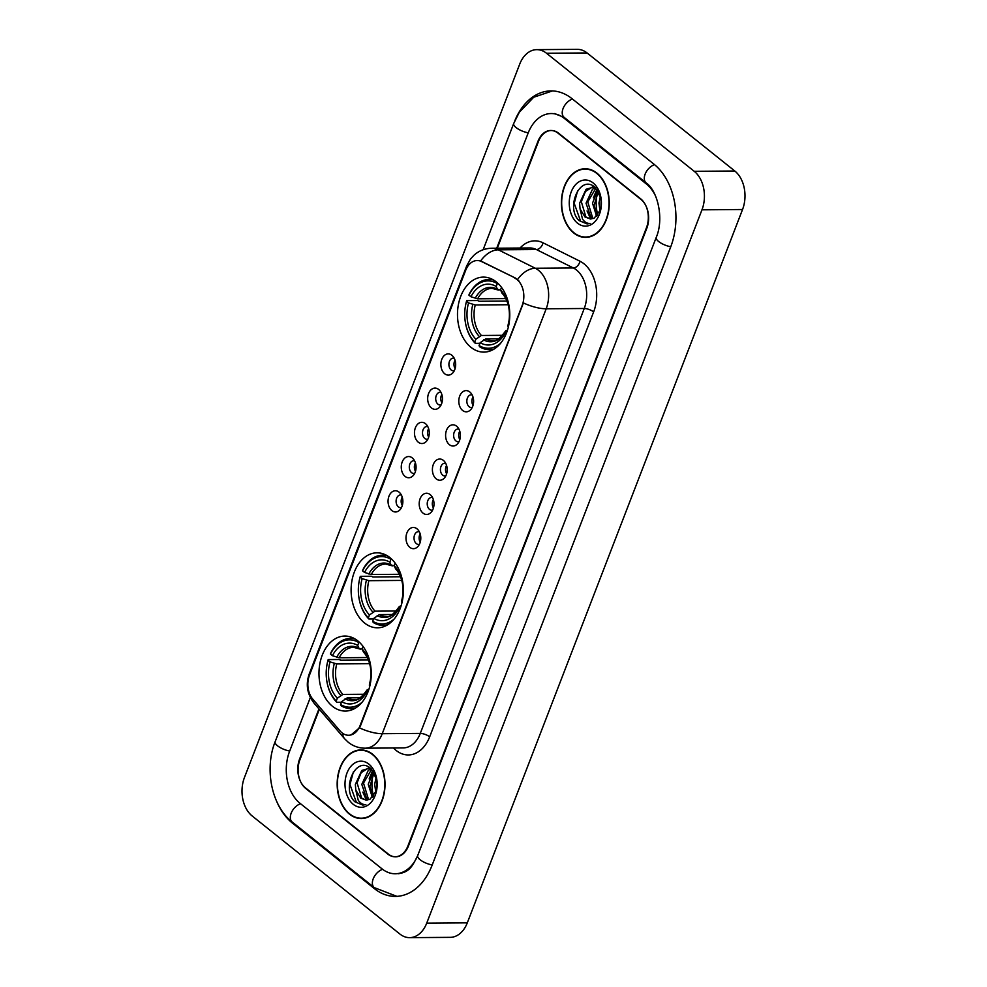 <?xml version="1.0" encoding="UTF-8"?>
<svg xmlns="http://www.w3.org/2000/svg" width="987" height="987" viewBox="0 0 987 987"><rect width="100%" height="100%" fill="white"/><g stroke="black" fill="none" stroke-linecap="round" stroke-linejoin="round"><path stroke-width="1.48" d="M389.877 557.581A37.506 26.143 -90.4 0 0 376.96 552.819A37.506 26.143 -90.4 0 0 351.89 580.948A37.506 26.143 -90.4 0 0 364.61 623.044A37.506 26.143 -90.4 0 0 377.515 627.806A37.506 26.143 -90.4 0 0 402.597 599.677A37.506 26.143 -90.4 0 0 389.877 557.581M357.75 640.834A37.506 26.143 -90.4 0 0 344.833 636.06A37.506 26.143 -90.4 0 0 319.763 664.202A37.506 26.143 -90.4 0 0 332.483 706.297A37.506 26.143 -90.4 0 0 345.401 711.059A37.506 26.143 -90.4 0 0 370.47 682.93A37.506 26.143 -90.4 0 0 357.75 640.834M496.251 281.875A37.506 26.143 -90.4 0 0 483.346 277.113A37.506 26.143 -90.4 0 0 458.276 305.254A37.506 26.143 -90.4 0 0 470.996 347.35A37.506 26.143 -90.4 0 0 483.901 352.112A37.506 26.143 -90.4 0 0 508.984 323.97A37.506 26.143 -90.4 0 0 496.251 281.875M444.693 373.765A10.61 7.402 89.6 0 1 441.794 359.317A10.61 7.402 89.6 0 1 451.849 355.234A10.61 7.402 89.6 0 1 452.527 355.851A10.61 7.402 89.6 0 1 452.651 373.086A10.61 7.402 89.6 0 1 444.693 373.765M454.217 358.219A6.366 4.441 -90.4 0 0 453.292 358.096A6.366 4.441 -90.4 0 0 449.036 362.871A6.366 4.441 -90.4 0 0 451.195 370.014A6.366 4.441 -90.4 0 0 453.391 370.828A6.366 4.441 -90.4 0 0 454.304 370.68M431.492 407.976A10.61 7.402 89.6 0 1 428.592 393.529A10.61 7.402 89.6 0 1 438.647 389.446A10.61 7.402 89.6 0 1 439.326 390.062A10.61 7.402 89.6 0 1 439.449 407.298A10.61 7.402 89.6 0 1 431.492 407.976M441.016 392.431A6.366 4.441 -90.4 0 0 440.091 392.308A6.366 4.441 -90.4 0 0 435.835 397.082A6.366 4.441 -90.4 0 0 437.994 404.238A6.366 4.441 -90.4 0 0 440.19 405.04A6.366 4.441 -90.4 0 0 441.103 404.892M418.291 442.188A10.61 7.402 89.6 0 1 415.391 427.753A10.61 7.402 89.6 0 1 425.446 423.657A10.61 7.402 89.6 0 1 426.125 424.274A10.61 7.402 89.6 0 1 426.248 441.51A10.61 7.402 89.6 0 1 418.291 442.188M427.815 426.655A6.366 4.441 -90.4 0 0 426.89 426.52A6.366 4.441 -90.4 0 0 422.633 431.294A6.366 4.441 -90.4 0 0 424.792 438.45A6.366 4.441 -90.4 0 0 426.989 439.252A6.366 4.441 -90.4 0 0 427.902 439.116M405.089 476.413A10.61 7.402 89.6 0 1 402.19 461.965A10.61 7.402 89.6 0 1 412.233 457.882A10.61 7.402 89.6 0 1 412.911 458.486A10.61 7.402 89.6 0 1 413.047 475.734A10.61 7.402 89.6 0 1 405.089 476.413M414.602 460.867A6.366 4.441 -90.4 0 0 413.689 460.732A6.366 4.441 -90.4 0 0 409.432 465.519A6.366 4.441 -90.4 0 0 411.591 472.662A6.366 4.441 -90.4 0 0 413.787 473.476A6.366 4.441 -90.4 0 0 414.7 473.328M391.888 510.624A10.61 7.402 89.6 0 1 388.977 496.177A10.61 7.402 89.6 0 1 399.032 492.094A10.61 7.402 89.6 0 1 399.71 492.71A10.61 7.402 89.6 0 1 399.846 509.946A10.61 7.402 89.6 0 1 391.888 510.624M401.401 495.079A6.366 4.441 -90.4 0 0 400.488 494.956A6.366 4.441 -90.4 0 0 396.231 499.73A6.366 4.441 -90.4 0 0 398.39 506.874A6.366 4.441 -90.4 0 0 400.586 507.688A6.366 4.441 -90.4 0 0 401.499 507.54M462.632 410.481A10.61 7.402 89.6 0 1 459.72 396.034A10.61 7.402 89.6 0 1 469.775 391.95A10.61 7.402 89.6 0 1 470.454 392.555A10.61 7.402 89.6 0 1 470.589 409.802A10.61 7.402 89.6 0 1 462.632 410.481M472.144 394.936A6.366 4.441 -90.4 0 0 471.231 394.812A6.366 4.441 -90.4 0 0 466.974 399.587A6.366 4.441 -90.4 0 0 469.133 406.73A6.366 4.441 -90.4 0 0 471.317 407.545A6.366 4.441 -90.4 0 0 472.242 407.397M449.43 444.693A10.61 7.402 89.6 0 1 446.519 430.246A10.61 7.402 89.6 0 1 456.574 426.162A10.61 7.402 89.6 0 1 457.252 426.779A10.61 7.402 89.6 0 1 457.376 444.014A10.61 7.402 89.6 0 1 449.43 444.693M458.943 429.148A6.366 4.441 -90.4 0 0 458.03 429.024A6.366 4.441 -90.4 0 0 453.761 433.799A6.366 4.441 -90.4 0 0 455.932 440.942A6.366 4.441 -90.4 0 0 458.116 441.757A6.366 4.441 -90.4 0 0 459.041 441.608M436.217 478.905A10.61 7.402 89.6 0 1 433.318 464.47A10.61 7.402 89.6 0 1 443.373 460.374A10.61 7.402 89.6 0 1 444.051 460.991A10.61 7.402 89.6 0 1 444.175 478.226A10.61 7.402 89.6 0 1 436.217 478.905M445.742 463.372A6.366 4.441 -90.4 0 0 444.816 463.236A6.366 4.441 -90.4 0 0 440.56 468.011A6.366 4.441 -90.4 0 0 442.719 475.166A6.366 4.441 -90.4 0 0 444.915 475.968A6.366 4.441 -90.4 0 0 445.828 475.833M423.016 513.117A10.61 7.402 89.6 0 1 420.117 498.682A10.61 7.402 89.6 0 1 430.172 494.598A10.61 7.402 89.6 0 1 430.85 495.203A10.61 7.402 89.6 0 1 430.974 512.45A10.61 7.402 89.6 0 1 423.016 513.117M432.54 497.584A6.366 4.441 -90.4 0 0 431.615 497.448A6.366 4.441 -90.4 0 0 427.359 502.235A6.366 4.441 -90.4 0 0 429.518 509.378A6.366 4.441 -90.4 0 0 431.714 510.193A6.366 4.441 -90.4 0 0 432.627 510.045M409.815 547.341A10.61 7.402 89.6 0 1 406.915 532.894A10.61 7.402 89.6 0 1 416.97 528.81A10.61 7.402 89.6 0 1 417.649 529.427A10.61 7.402 89.6 0 1 417.772 546.662A10.61 7.402 89.6 0 1 409.815 547.341M419.339 531.796A6.366 4.441 -90.4 0 0 418.414 531.672A6.366 4.441 -90.4 0 0 414.158 536.447A6.366 4.441 -90.4 0 0 416.317 543.59A6.366 4.441 -90.4 0 0 418.513 544.405A6.366 4.441 -90.4 0 0 419.426 544.256M455.106 368.632A6.366 4.441 89.6 0 1 455.044 360.255M441.905 402.844A6.366 4.441 89.6 0 1 441.843 394.479M428.691 437.068A6.366 4.441 89.6 0 1 428.629 428.691M415.49 471.28A6.366 4.441 89.6 0 1 415.428 462.903M402.289 505.492A6.366 4.441 89.6 0 1 402.227 497.127M473.032 405.349A6.366 4.441 89.6 0 1 472.97 396.971M459.831 439.56A6.366 4.441 89.6 0 1 459.769 431.196M446.63 473.772A6.366 4.441 89.6 0 1 446.568 465.408M433.429 507.997A6.366 4.441 89.6 0 1 433.367 499.619M420.228 542.208A6.366 4.441 89.6 0 1 420.166 533.831M514.832 278.149A19.098 13.325 89.6 0 1 516.954 279.506A19.098 13.325 89.6 0 1 522.172 305.501L360.119 725.482A19.098 13.325 89.6 0 1 348.608 735.266A19.098 13.325 89.6 0 1 340.096 730.96L312.805 699.178A19.098 13.325 89.6 0 1 309.511 675.046L465.679 270.327A19.098 13.325 89.6 0 1 477.202 260.543A19.098 13.325 89.6 0 1 481.656 261.604L515.559 278.137L519.014 281.073M372.827 774.314A35.372 24.663 -90.4 0 0 373.542 796.386M597.073 193.156A35.372 24.663 -90.4 0 0 597.789 215.215M319.344 709.332L299.949 759.608A21.22 14.793 -90.4 0 0 305.748 788.49L387.817 854.088A21.22 14.793 -90.4 0 0 395.121 856.778A21.22 14.793 -90.4 0 0 407.927 845.908L646.473 227.689A21.22 14.793 -90.4 0 0 640.662 198.806L558.605 133.22A21.22 14.793 -90.4 0 0 551.301 130.518A21.22 14.793 -90.4 0 0 538.495 141.388L497.288 248.206M310.35 697.501L289.586 751.329A38.209 26.637 -90.4 0 0 300.036 803.319L382.092 868.905A38.209 26.637 -90.4 0 0 395.244 873.766A38.209 26.637 -90.4 0 0 417.402 856.321M655.639 196.24A38.209 26.637 -90.4 0 0 646.386 183.989L564.33 118.391A38.209 26.637 -90.4 0 0 551.178 113.542A38.209 26.637 -90.4 0 0 528.131 133.097L483.124 249.76M399.908 934.047A28.302 19.728 -90.4 0 0 409.654 937.65A28.302 19.728 -90.4 0 0 426.717 923.153L701.967 209.824A28.302 19.728 -90.4 0 0 694.231 171.306L546.514 53.249A28.302 19.728 -90.4 0 0 536.768 49.646A28.302 19.728 -90.4 0 0 519.705 64.143L244.455 777.485A28.302 19.728 -90.4 0 0 252.191 815.99L399.908 934.047M409.654 937.65L450.232 937.354A28.302 19.728 -90.4 0 0 467.295 922.857L742.545 209.515A28.302 19.728 -90.4 0 0 734.809 171.01L587.092 52.953A28.302 19.728 -90.4 0 0 577.346 49.35L536.768 49.646M276.816 801.678A60.849 42.416 -90.4 0 0 292.411 823.084L374.468 888.67A60.849 42.416 -90.4 0 0 395.417 896.406A60.849 42.416 -90.4 0 0 432.109 865.241L670.666 247.021A60.849 42.416 -90.4 0 0 654.011 164.224L571.954 98.626A60.849 42.416 -90.4 0 0 551.005 90.903A60.849 42.416 -90.4 0 0 514.906 120.574M596.901 173.107A34.311 23.922 -90.4 0 0 585.081 168.752A34.311 23.922 -90.4 0 0 562.134 194.501A34.311 23.922 -90.4 0 0 573.78 233.018A34.311 23.922 -90.4 0 0 585.587 237.386A34.311 23.922 -90.4 0 0 608.535 211.637A34.311 23.922 -90.4 0 0 596.901 173.107M587.117 168.863A34.311 23.922 -90.4 0 0 585.71 169.098M372.642 754.278A34.311 23.922 -90.4 0 0 360.823 749.923A34.311 23.922 -90.4 0 0 337.887 775.671A34.311 23.922 -90.4 0 0 349.521 814.189A34.311 23.922 -90.4 0 0 361.341 818.544A34.311 23.922 -90.4 0 0 384.288 792.795A34.311 23.922 -90.4 0 0 372.642 754.278M362.858 750.034A34.311 23.922 -90.4 0 0 361.464 750.268M466.629 268.205A24.761 8.747 21.1 0 1 466.691 265.91L470.441 259.112L473.76 255.423C478.818 250.797 484.814 248.403 491.748 248.243A28.302 19.728 89.6 0 1 498.336 249.822L535.312 268.254A28.302 19.728 89.6 0 1 538.458 270.278A28.302 19.728 89.6 0 1 546.193 308.783A24.761 8.747 -158.9 0 1 523.406 302.935L360.625 725.47L359.453 727.838L351.113 734.908M517.533 279.481L517.558 279.506A24.761 16.73 116.5 0 1 535.312 268.254L573.348 267.97L536.385 249.538A28.302 19.728 -90.4 0 0 529.785 247.959L491.748 248.243M520.063 248.033A35.372 24.663 89.6 0 1 543.047 242.814A7.069 4.787 -63.5 0 1 536.385 249.538L498.336 249.822A24.761 16.73 116.5 0 0 480.644 260.938L515.559 278.137M318.961 708.876L299.629 758.954A21.22 14.793 -90.4 0 0 305.439 787.836L388.372 854.125A21.22 14.793 -90.4 0 0 395.676 856.815A21.22 14.793 -90.4 0 0 408.47 845.945L646.793 228.342A21.22 14.793 -90.4 0 0 640.982 199.46L558.05 133.183A21.22 14.793 -90.4 0 0 550.746 130.481A21.22 14.793 -90.4 0 0 537.952 141.351L496.72 248.206M361.97 818.186A34.311 23.922 -90.4 0 0 363.364 818.408M586.216 237.028A34.311 23.922 -90.4 0 0 587.623 237.238M573.903 232.71A33.965 23.676 -90.4 0 0 585.587 237.028A33.965 23.676 -90.4 0 0 608.3 211.539A33.965 23.676 -90.4 0 0 596.777 173.428A33.965 23.676 -90.4 0 0 585.081 169.11A33.965 23.676 -90.4 0 0 562.38 194.587A33.965 23.676 -90.4 0 0 573.903 232.71M600.059 211.255L598.936 203.1L600.466 195.981M600.91 208.541L601.145 198.918M596.679 216.424L592.496 203.149L597.727 190.281M597.517 215.548L594.088 205.456L598.393 191.305M593.249 218.522L590.744 216.955L586.056 203.199L592.508 189.233L595.383 187.604M592.348 216.943L587.758 201.903L595.889 188.085M593.878 187.012L586.068 189.282L579.616 203.248L580.048 208.886L585.02 216.992L590.534 219.028L594.26 218.078L600.577 209.775M592.262 187.024L595.247 187.481M587.043 210.934L590.707 219.015L585.908 216.98L581.331 201.718L585.427 191.515L592.163 187.185M601.071 198.399L595.013 187.283C579.825 173.663 565.292 208.306 579.172 220.644L587.08 223.913L590.103 223.432C587.191 223.617 584.662 222.174 582.503 219.089L580.048 208.886M593.113 182.928A23.071 16.088 -90.4 0 0 571.251 191.811A23.071 16.088 -90.4 0 0 577.568 223.21A23.071 16.088 -90.4 0 0 601.021 208.331A23.071 16.088 -90.4 0 0 600.935 197.573A23.071 16.088 -90.4 0 0 593.113 182.928M587.253 223.913L580.652 221.261L574.212 203.334L577.666 190.664M593.409 197.77L596.962 189.27M349.645 813.88A33.965 23.676 -90.4 0 0 361.341 818.198A33.965 23.676 -90.4 0 0 384.042 792.709A33.965 23.676 -90.4 0 0 372.518 754.586A33.965 23.676 -90.4 0 0 360.835 750.268A33.965 23.676 -90.4 0 0 338.122 775.757A33.965 23.676 -90.4 0 0 349.645 813.88M375.813 792.413L374.678 784.27L376.207 777.151M376.664 789.711L376.886 780.088M372.42 797.582L368.237 784.32L373.468 771.452M373.271 796.706L369.829 786.614L374.135 772.476M369.002 799.68L366.485 798.113L361.797 784.369L368.262 770.403L371.124 768.762M368.102 798.101L363.512 783.073L371.643 769.255M369.619 768.17L361.822 770.452L355.357 784.418L355.789 790.044L360.773 798.162L366.276 800.186L370.002 799.236L376.318 790.945M368.003 768.182L371.001 768.651M362.784 792.105L366.461 800.186L361.661 798.15L357.084 782.876L361.168 772.685L367.904 768.355M376.812 779.557L370.754 768.441C355.567 754.833 341.033 789.464 354.925 801.814L362.821 805.084L365.844 804.602C362.945 804.787 360.415 803.332 358.256 800.247L355.789 790.044M368.854 764.098A23.071 16.088 -90.4 0 0 347.005 772.981A23.071 16.088 -90.4 0 0 353.309 804.368A23.071 16.088 -90.4 0 0 376.763 789.489A23.071 16.088 -90.4 0 0 376.689 778.743A23.071 16.088 -90.4 0 0 368.854 764.098M362.821 805.084L356.393 802.419L349.953 784.505L353.408 771.834M369.163 778.928L372.704 770.44M479.941 343.291L475.29 343.328L474.747 342.082A33.681 23.478 -90.4 0 1 465.42 322.601A33.681 23.478 -90.4 0 1 465.296 306.895A33.681 23.478 -90.4 0 1 466.555 301.331L468.554 302.923A30.424 21.208 -90.4 0 0 475.857 339.232L481.385 335.469L502.753 335.309M508.145 304.736L475.265 304.983L468.554 302.923M493.771 280.123A35.1 24.465 -90.4 0 0 488.947 279.481A35.1 24.465 -90.4 0 0 469.084 294.447L468.936 295.15A33.681 23.478 -90.4 0 1 497.312 283.614L496.214 286.477A30.424 21.208 -90.4 0 0 470.935 296.742L477.646 298.802L505.776 298.592M500.631 290.166L497.423 289.277L496.214 286.477M466.555 301.331L466.703 300.628L477.56 300.541L479.275 301.269L506.911 301.06M500.594 343.266A33.681 23.478 -90.4 0 1 479.065 345.536L479.608 346.77A35.1 24.465 -90.4 0 0 489.466 349.669A35.1 24.465 -90.4 0 0 494.277 348.942M466.703 300.628A35.1 24.465 -90.4 0 0 465.358 306.562L465.296 306.895M465.42 322.601L465.469 322.922A35.1 24.465 -90.4 0 0 475.29 343.328M479.065 345.536L480.175 342.686A30.424 21.208 -90.4 0 0 505.443 332.409L506.405 333.187M475.857 339.232L474.747 342.082M470.935 296.742L468.936 295.15M505.443 332.409L505.776 330.818L507.441 330.287M498.743 338.825L485.703 338.911L480.175 342.686M483.556 339.836A27.217 18.975 -90.4 0 0 505.776 330.818L506.923 330.287M498.867 290.178L497.423 289.277A27.217 18.975 -90.4 0 0 475.216 298.308M508.416 326.709L507.824 326.228A30.424 21.208 -90.4 0 0 508.873 321.515A30.424 21.208 -90.4 0 0 508.761 307.339A30.424 21.208 -90.4 0 0 500.532 289.931L501.507 287.39M508.984 320.763L507.824 326.228M500.532 289.931L502.025 293.176C505.393 296.791 507.688 301.751 508.897 308.08M373.555 618.985L368.904 619.022L368.373 617.788A33.681 23.478 -90.4 0 1 359.034 598.295A33.681 23.478 -90.4 0 1 358.923 582.601A33.681 23.478 -90.4 0 1 360.169 577.025L362.167 578.616A30.424 21.208 -90.4 0 0 369.471 614.926L375.011 611.163L396.367 611.002M401.758 580.43L368.879 580.677L362.167 578.616M387.385 555.829A35.1 24.465 -90.4 0 0 382.561 555.175A35.1 24.465 -90.4 0 0 362.698 570.153L362.55 570.844A33.681 23.478 -90.4 0 1 390.926 559.321L389.828 562.171A30.424 21.208 -90.4 0 0 364.548 572.448L371.26 574.508L399.402 574.298M394.245 565.872L391.037 564.983L389.828 562.171M360.169 577.025L360.317 576.322L371.174 576.248L372.901 576.963L400.525 576.753M394.22 618.972A33.681 23.478 -90.4 0 1 372.691 621.242L373.222 622.476A35.1 24.465 -90.4 0 0 383.079 625.363A35.1 24.465 -90.4 0 0 387.891 624.635M360.317 576.322A35.1 24.465 -90.4 0 0 358.972 582.268L358.923 582.601M359.034 598.295L359.095 598.628A35.1 24.465 -90.4 0 0 368.904 619.022M372.691 621.242L373.789 618.38A30.424 21.208 -90.4 0 0 399.056 608.103L400.031 608.88M369.471 614.926L368.373 617.788M364.548 572.448L362.55 570.844M399.056 608.103L399.39 606.511L401.055 605.981M392.357 614.519L379.329 614.617L373.789 618.38M377.182 615.543A27.217 18.975 -90.4 0 0 399.39 606.511L400.549 605.993M392.481 565.884L391.037 564.983A27.217 18.975 -90.4 0 0 368.83 574.002M402.03 602.403L401.45 601.934A30.424 21.208 -90.4 0 0 402.486 597.221A30.424 21.208 -90.4 0 0 402.375 583.033A30.424 21.208 -90.4 0 0 394.146 565.625L395.121 563.096M402.61 596.469L401.45 601.934M394.146 565.625L395.639 568.87C399.019 572.485 401.302 577.457 402.511 583.786M341.428 702.238L336.777 702.275L336.246 701.041A33.681 23.478 -90.4 0 1 326.907 681.548A33.681 23.478 -90.4 0 1 326.796 665.855A33.681 23.478 -90.4 0 1 328.042 660.278L330.04 661.87A30.424 21.208 -90.4 0 0 337.344 698.179L342.884 694.416L364.252 694.256M369.644 663.683L336.752 663.93L330.04 661.87M355.258 639.082A35.1 24.465 -90.4 0 0 350.434 638.429A35.1 24.465 -90.4 0 0 330.571 653.394L330.435 654.097A33.681 23.478 -90.4 0 1 358.799 642.574L357.701 645.424A30.424 21.208 -90.4 0 0 332.434 655.701L339.133 657.761L367.275 657.552M362.118 649.125L358.91 648.237L357.701 645.424M328.042 660.278L328.19 659.575L339.047 659.501L340.774 660.217L368.398 660.007M362.093 702.226A33.681 23.478 -90.4 0 1 340.564 704.496L341.095 705.73A35.1 24.465 -90.4 0 0 350.953 708.617A35.1 24.465 -90.4 0 0 355.764 707.889M328.19 659.575A35.1 24.465 -90.4 0 0 326.845 665.522L326.796 665.855M326.907 681.548L326.968 681.881A35.1 24.465 -90.4 0 0 336.777 702.275M340.564 704.496L341.662 701.634A30.424 21.208 -90.4 0 0 366.942 691.356L367.904 692.134M337.344 698.179L336.246 701.041M332.434 655.701L330.435 654.097M366.942 691.356L367.263 689.765L368.928 689.234M360.23 697.772L347.202 697.871L341.662 701.634M345.055 698.796A27.217 18.975 -90.4 0 0 367.263 689.765L368.422 689.247M360.354 649.138L358.91 648.237A27.217 18.975 -90.4 0 0 336.703 657.256M369.915 685.657L369.323 685.188A30.424 21.208 -90.4 0 0 370.359 680.462A30.424 21.208 -90.4 0 0 370.261 666.287A30.424 21.208 -90.4 0 0 362.019 648.878L362.994 646.349M370.483 679.722L369.323 685.188M362.019 648.878L363.512 652.123C366.893 655.738 369.187 660.71 370.384 667.039M481.656 261.604L482.384 261.592M432.22 864.957A11.326 3.997 -158.9 0 1 420.129 859.763A11.326 3.997 -158.9 0 1 417.686 855.618C412.282 866.315 409.753 872.014 398.292 873.742M396.873 896.356L374.258 887.609A11.326 7.069 -51.4 0 1 373.209 878.825A11.326 7.069 -51.4 0 1 382.635 869.325M374.258 887.609L292.201 822.023A11.326 7.069 -51.4 0 1 291.153 813.239A11.326 7.069 -51.4 0 1 300.554 803.739M292.201 822.023C271.536 806.132 264.22 768.91 275.151 741.706A11.326 3.997 21.1 0 0 277.594 745.839A11.326 3.997 21.1 0 0 289.697 751.033M552.461 90.927L533.708 97.244L519.298 112.284L513.709 123.486A11.326 3.997 21.1 0 0 516.152 127.619A11.326 3.997 21.1 0 0 528.242 132.813M572.472 99.045A11.326 7.069 128.6 0 0 563.071 108.545A11.326 7.069 128.6 0 0 564.108 117.33L646.177 182.928C657.7 190.725 664.239 218.941 656.232 237.398L417.686 855.618M654.529 164.644A11.326 7.069 128.6 0 0 645.128 174.144A11.326 7.069 128.6 0 0 646.177 182.928M670.778 246.738A11.326 3.997 -158.9 0 1 658.674 241.531A11.326 3.997 -158.9 0 1 656.232 237.398M467.295 922.857L426.717 923.153M587.092 52.953L546.514 53.249M734.809 171.01L694.231 171.306M742.545 209.515L701.967 209.824M375.628 888.658L374.468 888.67M293.509 823.072L292.411 823.084M565.428 118.391L564.33 118.391M647.398 183.977L646.386 183.989M429.666 736.833A7.069 2.492 21.1 0 0 420.277 733.415L584.242 308.499A28.302 19.728 -90.4 0 0 576.494 269.994A28.302 19.728 -90.4 0 0 573.348 267.97A7.069 4.787 -63.5 0 0 580.023 261.247A35.372 24.663 89.6 0 1 593.631 311.917L429.666 736.833A35.372 24.663 89.6 0 1 396.157 750.453A35.372 24.663 89.6 0 1 393.492 747.986M403.214 747.912A28.302 19.728 -90.4 0 0 420.277 733.415L382.24 733.699A28.302 19.728 89.6 0 1 365.165 748.195L403.214 747.912M359.453 727.838A24.761 8.747 21.1 0 0 382.24 733.699L546.193 308.783L584.242 308.499A7.069 2.492 21.1 0 1 593.631 311.917M309.178 675.947A24.761 8.747 -158.9 0 1 309.289 673.825L466.691 265.91M312.262 698.488A24.761 13.695 139.4 0 0 314.211 703.349C307.154 694.256 305.514 684.41 309.289 673.825M342.625 733.279A24.761 13.695 139.4 0 0 344.623 738.769L314.211 703.349M543.047 242.814L580.023 261.247M475.265 304.983A26.18 18.247 -90.4 0 0 481.385 335.469M498.04 289.981L492.094 288.364A26.18 18.247 -90.4 0 0 477.646 298.802M472.822 304.489A27.217 18.975 -90.4 0 0 479.238 336.394M485.703 338.911A26.18 18.247 -90.4 0 0 492.476 340.725C495.499 342.082 499.94 338.738 505.813 330.694M508.157 324.637A27.217 18.975 -90.4 0 0 508.934 321.133M508.836 307.722A27.217 18.975 -90.4 0 0 501.741 292.732M368.879 580.677A26.18 18.247 -90.4 0 0 375.011 611.163M391.654 565.687L385.707 564.07A26.18 18.247 -90.4 0 0 371.26 574.508M366.448 580.183A27.217 18.975 -90.4 0 0 372.864 612.088M379.329 614.617A26.18 18.247 -90.4 0 0 386.102 616.431C389.112 617.776 393.554 614.432 399.427 606.4M401.771 600.343A27.217 18.975 -90.4 0 0 402.548 596.827M402.449 583.416A27.217 18.975 -90.4 0 0 395.355 568.438M336.752 663.93A26.18 18.247 -90.4 0 0 342.884 694.416M359.527 648.94L353.58 647.324A26.18 18.247 -90.4 0 0 339.133 657.761M334.322 663.437A27.217 18.975 -90.4 0 0 340.737 695.341M347.202 697.871A26.18 18.247 -90.4 0 0 353.975 699.684C356.986 701.029 361.427 697.686 367.3 689.654M369.644 683.596A27.217 18.975 -90.4 0 0 370.421 680.08M370.322 666.669A27.217 18.975 -90.4 0 0 363.228 651.691M554.213 113.517L564.108 117.33M275.151 741.706L513.709 123.486M344.623 738.769L348.312 742.323C353.223 746.209 358.849 748.158 365.165 748.195M589.017 237.003L585.587 237.028M588.511 169.085L585.081 169.11M364.758 818.174L361.341 818.198M364.252 750.243L360.835 750.268M493.105 349.632L489.466 349.669M492.575 279.444L488.947 279.481M386.719 625.339L383.079 625.363M386.188 555.15L382.561 555.175M354.592 708.592L350.953 708.617M354.074 638.404L350.434 638.429"/></g></svg>
